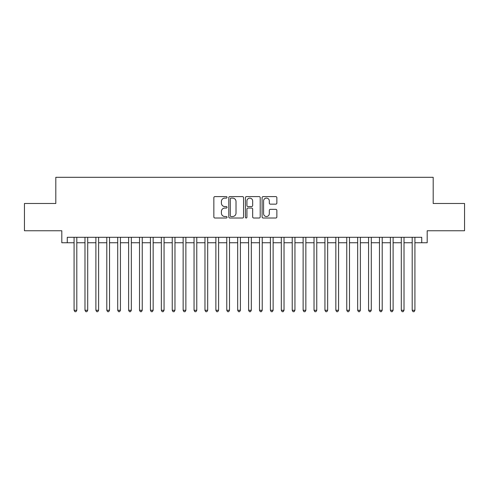 <?xml version="1.0" encoding="UTF-8"?>
<svg xmlns="http://www.w3.org/2000/svg" width="489" height="489" viewBox="0 0 489 489"><rect width="100%" height="100%" fill="white"/><g stroke="black" fill="none" stroke-linecap="round" stroke-linejoin="round"><path stroke-width="0.73" d="M227.049 197.348A0.752 0.752 0 0 0 226.297 196.602L214.922 196.602A1.07 1.07 0 0 0 213.852 197.672L213.852 216.945A1.07 1.07 0 0 0 214.922 218.015L226.297 218.015A0.752 0.752 0 0 0 227.049 217.263A0.752 0.752 0 0 0 226.297 216.517L224.83 216.517A3.423 3.423 0 0 1 221.401 213.088L221.401 211.48A3.423 3.423 0 0 1 224.83 208.057L226.297 208.057A0.752 0.752 0 0 0 227.049 207.305A0.752 0.752 0 0 0 226.297 206.56L224.83 206.56A3.423 3.423 0 0 1 221.401 203.131L221.401 201.523A3.423 3.423 0 0 1 224.83 198.1L226.297 198.1A0.752 0.752 0 0 0 227.049 197.348M275.79 204.151A1.07 1.07 0 0 0 276.86 203.076L276.86 197.672A1.07 1.07 0 0 0 275.79 196.602L263.155 196.602A1.07 1.07 0 0 0 262.086 197.672L262.086 216.945A1.07 1.07 0 0 0 263.155 218.015L275.79 218.015A1.07 1.07 0 0 0 276.86 216.945L276.86 210.411A1.07 1.07 0 0 0 275.79 209.341L270.38 209.341A1.07 1.07 0 0 0 269.311 210.411L269.311 213.65A2.867 2.867 0 0 1 266.45 216.517A2.867 2.867 0 0 1 263.583 213.65L263.583 200.961A2.867 2.867 0 0 1 266.45 198.1A2.867 2.867 0 0 1 269.311 200.961L269.311 203.076A1.07 1.07 0 0 0 270.38 204.151L275.79 204.151M67.262 242.752L67.262 237.299L421.738 237.299L421.738 242.752L427.19 242.752L427.19 230.759L464.55 230.759L464.55 203.491L433.193 203.491L433.193 177.311L55.807 177.311L55.807 203.491L24.45 203.491L24.45 230.759L61.81 230.759L61.81 242.752L74.077 242.752M243.565 197.672A1.07 1.07 0 0 0 242.495 196.602L229.861 196.602A1.07 1.07 0 0 0 228.791 197.672L228.791 216.945A1.07 1.07 0 0 0 229.861 218.015L242.495 218.015A1.07 1.07 0 0 0 243.565 216.945L243.565 197.672M246.505 196.602L259.139 196.602A1.07 1.07 0 0 1 260.209 197.672L260.209 216.945A1.07 1.07 0 0 1 259.139 218.015L253.736 218.015A1.07 1.07 0 0 1 252.666 216.945L252.666 209.127A1.07 1.07 0 0 0 251.59 208.057L248.009 208.057A1.07 1.07 0 0 0 246.933 209.127L246.933 217.263A0.752 0.752 0 0 1 246.187 218.015A0.752 0.752 0 0 1 245.435 217.263L245.435 197.672A1.07 1.07 0 0 1 246.505 196.602M76.804 242.752L84.982 242.752M87.708 242.752L95.893 242.752M98.619 242.752L106.798 242.752M109.524 242.752L117.708 242.752M120.435 242.752L128.613 242.752M131.339 242.752L139.518 242.752M142.244 242.752L150.429 242.752M153.155 242.752L161.333 242.752M164.059 242.752L172.238 242.752M174.97 242.752L183.149 242.752M185.875 242.752L194.054 242.752M196.78 242.752L204.964 242.752M207.691 242.752L215.869 242.752M218.595 242.752L226.774 242.752M229.5 242.752L237.685 242.752M240.411 242.752L248.589 242.752M251.315 242.752L259.5 242.752M262.226 242.752L270.405 242.752M273.131 242.752L281.309 242.752M284.036 242.752L292.22 242.752M294.946 242.752L303.125 242.752M305.851 242.752L314.03 242.752M316.762 242.752L324.94 242.752M327.667 242.752L335.845 242.752M338.571 242.752L346.756 242.752M349.482 242.752L357.661 242.752M360.387 242.752L368.565 242.752M371.292 242.752L379.476 242.752M382.202 242.752L390.381 242.752M393.107 242.752L401.292 242.752M404.018 242.752L412.196 242.752M414.923 242.752L421.738 242.752M231.034 198.1A0.752 0.752 0 0 0 230.288 198.852L230.288 215.765A0.752 0.752 0 0 0 231.034 216.517L232.587 216.517A3.423 3.423 0 0 0 236.016 213.088L236.016 201.523A3.423 3.423 0 0 0 232.587 198.1L231.034 198.1M252.666 201.016A2.867 2.867 0 0 0 249.8 198.155A2.867 2.867 0 0 0 246.933 201.016L246.933 205.484A1.07 1.07 0 0 0 248.009 206.56L251.59 206.56A1.07 1.07 0 0 0 252.666 205.484L252.666 201.016M76.804 237.299L76.804 310.27L74.077 310.27L74.077 237.299M76.804 310.27L75.984 311.689L74.896 311.689L74.077 310.27M87.708 237.299L87.708 310.27L84.982 310.27L84.982 237.299M87.708 310.27L86.895 311.689L85.801 311.689L84.982 310.27M98.619 237.299L98.619 310.27L95.893 310.27L95.893 237.299M98.619 310.27L97.8 311.689L96.712 311.689L95.893 310.27M109.524 237.299L109.524 310.27L106.798 310.27L106.798 237.299M109.524 310.27L108.705 311.689L107.617 311.689L106.798 310.27M120.435 237.299L120.435 310.27L117.708 310.27L117.708 237.299M120.435 310.27L119.616 311.689L118.521 311.689L117.708 310.27M131.339 237.299L131.339 310.27L128.613 310.27L128.613 237.299M131.339 310.27L130.52 311.689L129.432 311.689L128.613 310.27M142.244 237.299L142.244 310.27L139.518 310.27L139.518 237.299M142.244 310.27L141.431 311.689L140.337 311.689L139.518 310.27M153.155 237.299L153.155 310.27L150.429 310.27L150.429 237.299M153.155 310.27L152.336 311.689L151.242 311.689L150.429 310.27M164.059 237.299L164.059 310.27L161.333 310.27L161.333 237.299M164.059 310.27L163.24 311.689L162.152 311.689L161.333 310.27M174.97 237.299L174.97 310.27L172.238 310.27L172.238 237.299M174.97 310.27L174.151 311.689L173.057 311.689L172.238 310.27M185.875 237.299L185.875 310.27L183.149 310.27L183.149 237.299M185.875 310.27L185.056 311.689L183.968 311.689L183.149 310.27M196.78 237.299L196.78 310.27L194.054 310.27L194.054 237.299M196.78 310.27L195.961 311.689L194.873 311.689L194.054 310.27M207.691 237.299L207.691 310.27L204.964 310.27L204.964 237.299M207.691 310.27L206.871 311.689L205.777 311.689L204.964 310.27M218.595 237.299L218.595 310.27L215.869 310.27L215.869 237.299M218.595 310.27L217.776 311.689L216.688 311.689L215.869 310.27M229.5 237.299L229.5 310.27L226.774 310.27L226.774 237.299M229.5 310.27L228.687 311.689L227.593 311.689L226.774 310.27M240.411 237.299L240.411 310.27L237.685 310.27L237.685 237.299M240.411 310.27L239.592 311.689L238.504 311.689L237.685 310.27M251.315 237.299L251.315 310.27L248.589 310.27L248.589 237.299M251.315 310.27L250.496 311.689L249.408 311.689L248.589 310.27M262.226 237.299L262.226 310.27L259.5 310.27L259.5 237.299M262.226 310.27L261.407 311.689L260.313 311.689L259.5 310.27M273.131 237.299L273.131 310.27L270.405 310.27L270.405 237.299M273.131 310.27L272.312 311.689L271.224 311.689L270.405 310.27M284.036 237.299L284.036 310.27L281.309 310.27L281.309 237.299M284.036 310.27L283.223 311.689L282.129 311.689L281.309 310.27M294.946 237.299L294.946 310.27L292.22 310.27L292.22 237.299M294.946 310.27L294.127 311.689L293.039 311.689L292.22 310.27M305.851 237.299L305.851 310.27L303.125 310.27L303.125 237.299M305.851 310.27L305.032 311.689L303.944 311.689L303.125 310.27M316.762 237.299L316.762 310.27L314.03 310.27L314.03 237.299M316.762 310.27L315.943 311.689L314.849 311.689L314.03 310.27M327.667 237.299L327.667 310.27L324.94 310.27L324.94 237.299M327.667 310.27L326.848 311.689L325.76 311.689L324.94 310.27M338.571 237.299L338.571 310.27L335.845 310.27L335.845 237.299M338.571 310.27L337.758 311.689L336.664 311.689L335.845 310.27M349.482 237.299L349.482 310.27L346.756 310.27L346.756 237.299M349.482 310.27L348.663 311.689L347.569 311.689L346.756 310.27M360.387 237.299L360.387 310.27L357.661 310.27L357.661 237.299M360.387 310.27L359.568 311.689L358.48 311.689L357.661 310.27M371.292 237.299L371.292 310.27L368.565 310.27L368.565 237.299M371.292 310.27L370.479 311.689L369.384 311.689L368.565 310.27M382.202 237.299L382.202 310.27L379.476 310.27L379.476 237.299M382.202 310.27L381.383 311.689L380.295 311.689L379.476 310.27M393.107 237.299L393.107 310.27L390.381 310.27L390.381 237.299M393.107 310.27L392.288 311.689L391.2 311.689L390.381 310.27M404.018 237.299L404.018 310.27L401.292 310.27L401.292 237.299M404.018 310.27L403.199 311.689L402.105 311.689L401.292 310.27M414.923 237.299L414.923 310.27L412.196 310.27L412.196 237.299M414.923 310.27L414.104 311.689L413.016 311.689L412.196 310.27"/></g></svg>
